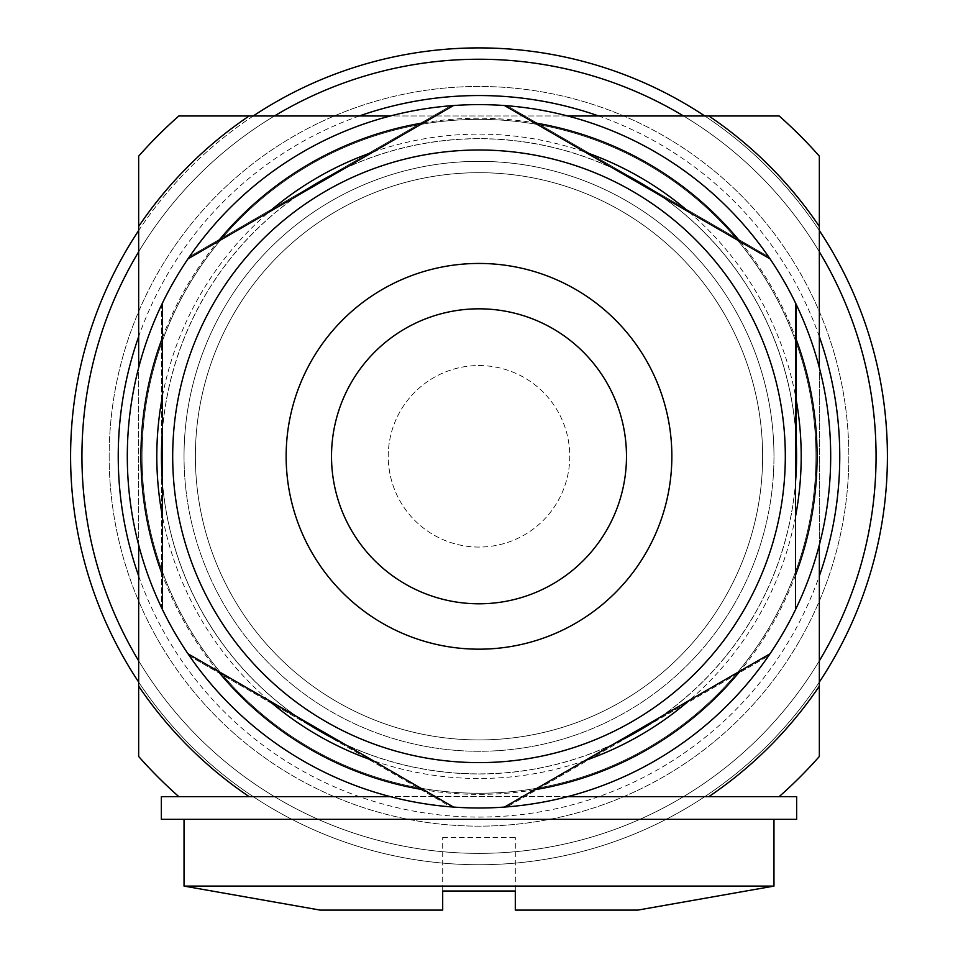 <?xml version="1.0" encoding="UTF-8"?>
<svg xmlns="http://www.w3.org/2000/svg" width="958" height="958" viewBox="0 0 958 958"><rect width="100%" height="100%" fill="white"/><g stroke="black" fill="none" stroke-linecap="round" stroke-linejoin="round"><path stroke-width="0.72" stroke-dasharray="4.79 3.59" d="M479 739.923A283.616 283.616 0 0 1 195.384 456.307A283.616 283.616 0 0 1 479 172.691A283.616 283.616 0 0 1 762.616 456.307A283.616 283.616 0 0 1 479 739.923A283.616 283.616 0 0 1 195.384 456.307A283.616 283.616 0 0 1 479 172.691A283.616 283.616 0 0 1 762.616 456.307A283.616 283.616 0 0 1 479 739.923M614.94 743.312A317.565 317.565 0 0 1 343.06 743.312M298.417 717.53A317.565 317.565 0 0 1 162.477 482.09M162.477 430.537A317.565 317.565 0 0 1 298.417 195.085M343.06 169.315A317.565 317.565 0 0 1 614.94 169.315M504.495 807.067A351.682 351.682 0 0 1 450.883 806.875L320.176 731.409A317.649 317.649 0 0 1 479 138.659A317.649 317.649 0 0 1 637.824 731.409A317.649 317.649 0 0 1 320.176 731.409L189.468 655.943A351.682 351.682 0 0 1 161.351 607.24L161.351 305.374A351.682 351.682 0 0 1 189.468 256.684L450.883 105.751A351.682 351.682 0 0 1 504.495 105.548L770.016 258.852A351.682 351.682 0 0 1 795.523 303.015L795.523 609.611A351.682 351.682 0 0 1 770.016 653.775L504.495 807.067M479 308.823A147.484 147.484 0 0 1 626.484 456.307A147.484 147.484 0 0 1 479 603.791A147.484 147.484 0 0 1 331.516 456.307A147.484 147.484 0 0 1 479 308.823M507.117 806.875A351.682 351.682 0 0 1 453.505 807.067L187.984 653.775A351.682 351.682 0 0 1 162.477 609.611L162.477 303.015A351.682 351.682 0 0 1 187.984 258.852L453.505 105.548A351.682 351.682 0 0 1 768.532 655.943A351.682 351.682 0 0 1 507.117 806.875L768.532 655.943L507.117 806.875M423.616 122.804A338.078 338.078 0 0 1 534.384 122.804M740.127 241.596A338.078 338.078 0 0 1 795.523 337.527M795.523 575.099A338.078 338.078 0 0 1 740.127 671.031M534.384 789.811A338.078 338.078 0 0 1 423.616 789.811M479 773.968A317.649 317.649 0 0 0 796.649 456.307A317.649 317.649 0 0 0 479 138.659A317.649 317.649 0 0 0 161.351 456.307A317.649 317.649 0 0 0 479 773.968M773.968 886.09L184.032 886.09M479 819.341L773.968 819.341L479 819.341M637.824 910.1L515.308 910.1L515.308 837.496L515.308 891.012M161.351 796.649L796.649 796.649M161.351 819.341L796.649 819.341M479 547.066A90.759 90.759 0 0 1 388.241 456.307A90.759 90.759 0 0 1 479 365.549A90.759 90.759 0 0 1 569.759 456.307A90.759 90.759 0 0 1 479 547.066A90.759 90.759 0 0 1 388.241 456.307A90.759 90.759 0 0 1 479 365.549A90.759 90.759 0 0 1 569.759 456.307A90.759 90.759 0 0 1 479 547.066A90.759 90.759 0 0 1 388.241 456.307A90.759 90.759 0 0 1 479 365.549M819.341 251.786A397.067 397.067 0 0 0 683.521 115.966M274.479 115.966A397.067 397.067 0 0 0 138.659 251.786M876.067 456.307A397.067 397.067 0 0 0 479 59.24A397.067 397.067 0 0 0 81.933 456.307A397.067 397.067 0 0 0 479 853.374A397.067 397.067 0 0 0 876.067 456.307A397.067 397.067 0 0 0 479 59.24A397.067 397.067 0 0 0 81.933 456.307A397.067 397.067 0 0 0 479 853.374A397.067 397.067 0 0 0 876.067 456.307A397.067 397.067 0 0 0 479 59.24A397.067 397.067 0 0 0 81.933 456.307A397.067 397.067 0 0 0 479 853.374A397.067 397.067 0 0 0 876.067 456.307M819.341 230.555A408.407 408.407 0 0 0 704.753 115.966M253.247 115.966A408.407 408.407 0 0 0 138.659 230.555M887.407 456.307A408.407 408.407 0 0 0 479 47.9A408.407 408.407 0 0 0 70.593 456.307A408.407 408.407 0 0 0 479 864.727A408.407 408.407 0 0 0 887.407 456.307M109.164 456.307A369.836 369.836 0 0 0 479 826.143A369.836 369.836 0 0 0 848.836 456.307A369.836 369.836 0 0 0 479 86.471A369.836 369.836 0 0 0 109.164 456.307A369.836 369.836 0 0 0 479 826.143A369.836 369.836 0 0 0 848.836 456.307A369.836 369.836 0 0 0 479 86.471A369.836 369.836 0 0 0 109.164 456.307M142.059 456.307A336.941 336.941 0 0 0 479 793.248A336.941 336.941 0 0 0 815.941 456.307A336.941 336.941 0 0 0 479 119.367A336.941 336.941 0 0 0 142.059 456.307A336.941 336.941 0 0 0 479 793.248A336.941 336.941 0 0 0 815.941 456.307A336.941 336.941 0 0 0 479 119.367A336.941 336.941 0 0 0 142.059 456.307M184.032 456.307A294.968 294.968 0 0 1 479 161.351A294.968 294.968 0 0 1 773.968 456.307A294.968 294.968 0 0 0 479 161.351A294.968 294.968 0 0 0 184.032 456.307A294.968 294.968 0 0 0 479 751.276A294.968 294.968 0 0 0 773.968 456.307A294.968 294.968 0 0 1 479 751.276A294.968 294.968 0 0 1 184.032 456.307M585.134 760.52A322.187 322.187 0 0 1 372.866 760.52M268.611 700.322A322.187 322.187 0 0 1 162.477 516.506M162.477 396.121A322.187 322.187 0 0 1 268.611 212.293M372.866 152.106A322.187 322.187 0 0 1 585.134 152.106M689.389 212.293A322.187 322.187 0 0 1 795.523 396.121M795.523 516.506A322.187 322.187 0 0 1 689.389 700.322M659.583 195.085A317.565 317.565 0 0 1 795.523 430.537M795.523 482.09A317.565 317.565 0 0 1 659.583 717.53M138.659 686.144L138.659 756.461A453.793 453.793 0 0 0 178.847 796.649L249.164 796.649A410.683 410.683 0 0 1 138.659 686.144L138.659 156.154A453.793 453.793 0 0 1 178.847 115.966L708.836 115.966A410.683 410.683 0 0 1 819.341 226.471L819.341 686.144A410.683 410.683 0 0 1 708.836 796.649L779.153 796.649A453.793 453.793 0 0 0 819.341 756.461L819.341 686.144M138.659 682.072A408.407 408.407 0 0 0 819.341 682.072M138.659 660.828A397.067 397.067 0 0 0 819.341 660.828A397.067 397.067 0 0 1 138.659 660.828M567.603 796.649L390.397 796.649M819.341 226.471L819.341 156.154A453.793 453.793 0 0 0 779.153 115.966L708.836 115.966M567.603 115.966L390.397 115.966M819.341 544.91L819.341 367.704M138.659 544.91L138.659 367.704M138.659 226.471A410.683 410.683 0 0 1 249.164 115.966M320.176 910.1L442.692 910.1L442.692 837.496L442.692 891.012M796.649 456.307L796.649 305.374L796.649 456.307M507.117 105.751L768.532 256.684L507.117 105.751M217.873 671.031A338.078 338.078 0 0 1 162.477 575.099M162.477 337.527A338.078 338.078 0 0 1 217.873 241.596M189.468 256.684A351.682 351.682 0 0 1 450.883 105.751L189.468 256.684M161.351 607.24A351.682 351.682 0 0 1 161.351 305.374L161.351 607.24M450.883 806.875A351.682 351.682 0 0 1 189.468 655.943L450.883 806.875M187.984 653.775A351.682 351.682 0 0 1 162.477 609.611M162.477 303.015A351.682 351.682 0 0 1 187.984 258.852M453.505 105.548A351.682 351.682 0 0 1 504.495 105.548M770.016 258.852A351.682 351.682 0 0 1 795.523 303.015M795.523 609.611A351.682 351.682 0 0 1 770.016 653.775M479 808.001A351.682 351.682 0 0 1 453.505 807.067M819.341 336.653A360.759 360.759 0 0 0 598.654 115.966M359.346 115.966A360.759 360.759 0 0 0 138.659 336.653M138.659 575.962A360.759 360.759 0 0 0 819.341 575.962M442.692 837.496L515.308 837.496"/><path stroke-width="1.44" d="M479 603.791A147.484 147.484 0 0 1 331.516 456.307A147.484 147.484 0 0 1 479 308.823A147.484 147.484 0 0 1 626.484 456.307A147.484 147.484 0 0 1 479 603.791A147.484 147.484 0 0 0 626.484 456.307A147.484 147.484 0 0 0 479 308.823M343.06 743.312A317.565 317.565 0 0 1 298.417 717.53M162.477 482.09A317.565 317.565 0 0 1 162.477 430.537M298.417 195.085A317.565 317.565 0 0 1 343.06 169.315M479 762.616A306.309 306.309 0 0 1 172.691 456.307A306.309 306.309 0 0 1 479 149.999A306.309 306.309 0 0 1 785.309 456.307A306.309 306.309 0 0 1 479 762.616M453.505 105.548A351.682 351.682 0 0 1 770.016 653.775A351.682 351.682 0 0 1 453.505 807.067L187.984 653.775A351.682 351.682 0 0 1 162.477 609.611L162.477 303.015A351.682 351.682 0 0 1 187.984 258.852L453.505 105.548A351.682 351.682 0 0 0 187.984 258.852M770.016 653.775L504.495 807.067A351.682 351.682 0 0 1 479 808.001M534.384 122.804A338.078 338.078 0 0 1 740.127 241.596M795.523 337.527A338.078 338.078 0 0 1 795.523 575.099M740.127 671.031A338.078 338.078 0 0 1 534.384 789.811M442.692 891.012L515.308 891.012L442.692 891.012L442.692 910.1L320.176 910.1L184.032 886.09L773.968 886.09L773.968 819.341M515.308 891.012L515.308 910.1L637.824 910.1L773.968 886.09M567.603 796.649L708.836 796.649A410.683 410.683 0 0 0 819.341 686.144L819.341 756.461A453.793 453.793 0 0 1 779.153 796.649L708.836 796.649L796.649 796.649L796.649 819.341L161.351 819.341L161.351 796.649L249.164 796.649L178.847 796.649A453.793 453.793 0 0 1 138.659 756.461L138.659 544.91M876.067 456.307A397.067 397.067 0 0 1 819.341 660.828A397.067 397.067 0 0 0 819.341 251.786M683.521 115.966A397.067 397.067 0 0 0 274.479 115.966M138.659 251.786A397.067 397.067 0 0 0 138.659 660.828A397.067 397.067 0 0 1 81.933 456.307M819.341 682.072A408.407 408.407 0 0 0 819.341 230.555M704.753 115.966A408.407 408.407 0 0 0 253.247 115.966M138.659 230.555A408.407 408.407 0 0 0 138.659 682.072M372.866 760.52A322.187 322.187 0 0 1 268.611 700.322M162.477 516.506A322.187 322.187 0 0 1 162.477 396.121M268.611 212.293A322.187 322.187 0 0 1 372.866 152.106M585.134 152.106A322.187 322.187 0 0 1 689.389 212.293M795.523 396.121A322.187 322.187 0 0 1 795.523 516.506M689.389 700.322A322.187 322.187 0 0 1 585.134 760.52M614.94 169.315A317.565 317.565 0 0 1 659.583 195.085M795.523 430.537A317.565 317.565 0 0 1 795.523 482.09M659.583 717.53A317.565 317.565 0 0 1 614.94 743.312M390.397 796.649L249.164 796.649A410.683 410.683 0 0 1 138.659 686.144M708.836 115.966L779.153 115.966A453.793 453.793 0 0 1 819.341 156.154L819.341 226.471A410.683 410.683 0 0 0 708.836 115.966L567.603 115.966M138.659 367.704L138.659 156.154A453.793 453.793 0 0 1 178.847 115.966L390.397 115.966M819.341 686.144L819.341 544.91M819.341 367.704L819.341 226.471M138.659 226.471A410.683 410.683 0 0 1 249.164 115.966M423.616 789.811A338.078 338.078 0 0 1 217.873 671.031M162.477 575.099A338.078 338.078 0 0 1 162.477 337.527M217.873 241.596A338.078 338.078 0 0 1 423.616 122.804M453.505 807.067A351.682 351.682 0 0 1 187.984 653.775M162.477 609.611A351.682 351.682 0 0 1 162.477 303.015M795.523 303.015L795.523 609.611M504.495 105.548L770.016 258.852M479 649.177A192.857 192.857 0 0 1 286.143 456.307A192.857 192.857 0 0 1 479 263.45A192.857 192.857 0 0 1 671.857 456.307A192.857 192.857 0 0 1 479 649.177M819.341 575.962A360.759 360.759 0 0 0 819.341 336.653M598.654 115.966A360.759 360.759 0 0 0 359.346 115.966M138.659 336.653A360.759 360.759 0 0 0 138.659 575.962M184.032 886.09L184.032 819.341"/></g></svg>
